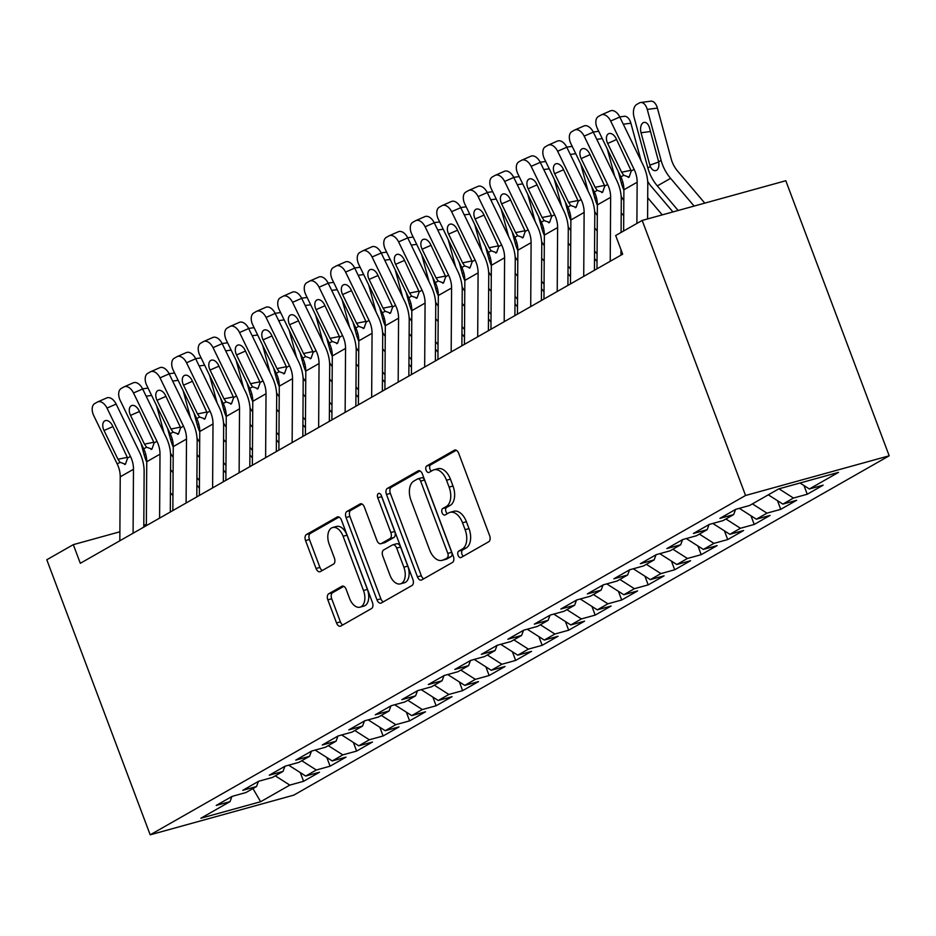 <?xml version="1.0" encoding="UTF-8"?>
<svg xmlns="http://www.w3.org/2000/svg" width="936" height="936" viewBox="0 0 936 936"><rect width="100%" height="100%" fill="white"/><g stroke="black" fill="none" stroke-linecap="round" stroke-linejoin="round"><path stroke-width="1.4" d="M458.09 555.329A3.451 2.059 -105.4 0 0 460.84 557.61A3.451 2.059 -105.4 0 0 461.12 557.493L488.767 541.733A4.926 2.937 -105.4 0 0 489.645 535.684L458.687 453.305A4.926 2.937 -105.4 0 0 454.779 450.04A4.926 2.937 -105.4 0 0 454.37 450.216L426.722 465.976A3.451 2.059 -105.4 0 0 426.102 470.211A3.451 2.059 -105.4 0 0 428.84 472.493A3.451 2.059 -105.4 0 0 429.133 472.376L432.701 470.34A15.76 9.395 -105.4 0 1 434.011 469.79A15.76 9.395 -105.4 0 1 446.53 480.238L449.116 487.106A15.76 9.395 -105.4 0 1 446.296 506.493L442.716 508.529A3.451 2.059 -105.4 0 0 442.096 512.776A3.451 2.059 -105.4 0 0 444.834 515.057A3.451 2.059 -105.4 0 0 445.126 514.94L448.707 512.893A15.76 9.395 -105.4 0 1 450.005 512.355A15.76 9.395 -105.4 0 1 462.536 522.791L465.11 529.659A15.76 9.395 -105.4 0 1 462.29 549.046L458.71 551.093A3.451 2.059 -105.4 0 0 458.09 555.329M450.005 512.355L453.89 511.278A15.76 9.395 -105.4 0 1 466.409 521.726L468.995 528.583A15.76 9.395 -105.4 0 1 466.175 547.981L462.595 550.017A3.451 2.059 -105.4 0 0 461.974 554.252A3.451 2.059 -105.4 0 0 463.367 556.218M456.3 450.251L430.607 464.899A3.451 2.059 -105.4 0 0 429.987 469.147A3.451 2.059 -105.4 0 0 431.367 471.1M434.011 469.79L437.896 468.725A15.76 9.395 -105.4 0 1 450.415 479.162L453.001 486.03A15.76 9.395 -105.4 0 1 450.181 505.417L446.601 507.452A3.451 2.059 -105.4 0 0 445.981 511.7A3.451 2.059 -105.4 0 0 447.361 513.665M328.723 593.787A4.926 2.937 -105.4 0 0 327.834 599.847L336.527 622.955A4.926 2.937 -105.4 0 0 340.435 626.219A4.926 2.937 -105.4 0 0 340.844 626.044L371.545 608.54A4.926 2.937 -105.4 0 0 372.434 602.491L341.464 520.112A4.926 2.937 -105.4 0 0 337.557 516.859A4.926 2.937 -105.4 0 0 337.147 517.023L306.446 534.526A4.926 2.937 -105.4 0 0 305.557 540.587L316.052 568.491A4.926 2.937 -105.4 0 0 319.972 571.756A4.926 2.937 -105.4 0 0 320.381 571.592L333.52 564.104A4.926 2.937 -105.4 0 0 334.398 558.043L329.191 544.202A13.174 7.851 -105.4 0 1 332.643 527.53A13.174 7.851 -105.4 0 1 343.114 536.269L363.496 590.487A13.174 7.851 -105.4 0 1 360.044 607.16A13.174 7.851 -105.4 0 1 349.573 598.42L346.18 589.387A4.926 2.937 -105.4 0 0 342.272 586.123A4.926 2.937 -105.4 0 0 341.862 586.299L328.723 593.787L332.596 592.71A4.926 2.937 -105.4 0 0 331.718 598.771L340.4 621.878A4.926 2.937 -105.4 0 0 342.798 624.932M80.32 563.296L622.674 254.182L615.666 235.533L642.178 220.428L745.559 495.483L150.193 834.818L46.8 559.751L73.312 544.647L80.32 563.296M417.444 576.833A4.926 2.937 -105.4 0 0 421.352 580.098A4.926 2.937 -105.4 0 0 421.762 579.922L452.474 562.431A4.926 2.937 -105.4 0 0 453.352 556.37L422.393 474.002A4.926 2.937 -105.4 0 0 418.474 470.738A4.926 2.937 -105.4 0 0 418.064 470.902L387.364 488.405A4.926 2.937 -105.4 0 0 386.486 494.465L417.444 576.833L421.329 575.757A4.926 2.937 -105.4 0 0 423.715 578.811M412.004 585.491L381.303 602.983A4.926 2.937 -105.4 0 1 380.894 603.158A4.926 2.937 -105.4 0 1 376.986 599.894L346.027 517.526A4.926 2.937 -105.4 0 1 346.905 511.465L360.044 503.977A4.926 2.937 -105.4 0 1 360.454 503.802A4.926 2.937 -105.4 0 1 364.361 507.066L376.927 540.47A4.926 2.937 -105.4 0 0 380.835 543.734A4.926 2.937 -105.4 0 0 381.245 543.57L389.961 538.598A4.926 2.937 -105.4 0 0 390.839 532.537L377.77 497.765A3.451 2.059 -105.4 0 1 378.67 493.401A3.451 2.059 -105.4 0 1 381.408 495.682L412.893 579.431A4.926 2.937 -105.4 0 1 412.004 585.491M745.559 495.483L889.2 455.797L293.822 795.12L150.193 834.818M803.977 485.55L807.241 494.243L823.153 485.176L809.371 488.978L838.527 472.364L778.74 488.885L749.584 505.498L735.801 509.313L719.901 518.38L733.684 514.566L723.072 520.615L709.289 524.417L693.389 533.485L707.171 529.671L696.571 535.72L682.789 539.522L666.877 548.59L680.659 544.787L670.059 550.824L656.276 554.639L640.376 563.706L654.159 559.892L643.547 565.941L629.764 569.743L613.864 578.811L627.647 574.996L617.046 581.045L603.264 584.848L587.352 593.915L601.134 590.113L590.534 596.15L576.751 599.964L560.851 609.02L574.634 605.218L564.022 611.267L550.239 615.069L534.339 624.137L548.122 620.322L537.521 626.371L523.739 630.174L507.827 639.241L521.609 635.439L511.009 641.476L497.227 645.29L481.326 654.346L495.109 650.543L484.497 656.581L470.714 660.395L454.814 669.462L468.597 665.648L457.996 671.697L444.214 675.5L428.302 684.567L442.084 680.764L431.484 686.802L417.702 690.616L401.801 699.672L415.584 695.869L404.972 701.906L391.19 705.721L375.289 714.788L389.072 710.974L378.472 717.023L364.689 720.825L348.777 729.893L362.56 726.079L351.959 732.127L338.177 735.93L322.276 744.997L336.059 741.195L325.447 747.232L311.665 751.046L295.764 760.114L309.547 756.3L298.947 762.349L285.164 766.151L269.252 775.219L283.035 771.404L272.434 777.453L258.652 781.256L242.752 790.323L256.534 786.521L245.922 792.558L232.14 796.372L216.239 805.428L230.022 801.625L231.929 796.489M807.241 494.243L793.459 498.046L782.859 504.094L768.316 494.828M777.465 500.655L780.729 509.348L796.641 500.28L782.859 504.094M780.729 509.348L766.958 513.15L756.346 519.199L739.311 508.342M750.964 515.771L754.229 524.452L770.129 515.385L756.346 519.199M754.229 524.452L740.446 528.267L729.846 534.304L712.799 523.446M724.452 530.876L727.717 539.569L743.629 530.501L729.846 534.304M727.717 539.569L713.934 543.371L703.334 549.42L686.287 538.563M697.94 545.98L701.204 554.674L717.116 545.606L703.334 549.42M701.204 554.674L687.433 558.476L676.822 564.525L659.786 553.667M671.44 561.085L674.704 569.778L690.604 560.711L676.822 564.525M674.704 569.778L660.921 573.592L650.321 579.63L633.274 568.772M644.927 576.202L648.192 584.883L664.104 575.827L650.321 579.63M648.192 584.883L634.409 588.697L623.809 594.746L606.762 583.889M618.415 591.306L621.679 599.999L637.591 590.932L623.809 594.746M621.679 599.999L607.909 603.802L597.297 609.851L580.261 598.993M591.915 606.411L595.179 615.104L611.079 606.037L597.297 609.851M595.179 615.104L581.396 618.918L570.796 624.955L553.749 614.098M565.402 621.527L568.667 630.209L584.579 621.153L570.796 624.955M568.667 630.209L554.884 634.023L544.284 640.06L527.237 629.214M538.89 636.632L542.155 645.325L558.067 636.258L544.284 640.06M542.155 645.325L528.384 649.128L517.772 655.177L500.737 644.319M512.39 651.737L515.654 660.43L531.554 651.362L517.772 655.177M515.654 660.43L501.871 664.244L491.271 670.281L474.224 659.424M485.878 666.853L489.142 675.535L505.054 666.479L491.271 670.281M489.142 675.535L475.359 679.349L464.759 685.386L447.712 674.528M459.365 681.958L462.63 690.651L478.542 681.583L464.759 685.386M462.63 690.651L448.859 694.453L438.247 700.502L421.212 689.645M432.865 697.063L436.129 705.756L452.029 696.688L438.247 700.502M436.129 705.756L422.347 709.558L411.746 715.607L394.7 704.75M406.353 712.167L409.617 720.86L425.529 711.793L411.746 715.607M409.617 720.86L395.834 724.675L385.234 730.712L368.187 719.854M379.84 727.284L383.105 735.977L399.017 726.909L385.234 730.712M383.105 735.977L369.334 739.779L358.722 745.828L341.687 734.971M353.34 742.388L356.604 751.082L372.505 742.014L358.722 745.828M356.604 751.082L342.822 754.884L332.221 760.933L315.175 750.075M326.828 757.493L330.092 766.186L346.004 757.119L332.221 760.933M330.092 766.186L316.31 770L305.709 776.038L288.662 765.18M300.316 772.61L303.58 781.291L319.492 772.235L305.709 776.038M303.58 781.291L289.809 785.105L260.641 801.719L200.866 818.24L230.022 801.625M256.534 786.521L258.43 781.385M289.809 785.105L275.266 775.839M260.641 801.719L252.942 788.557M283.035 771.404L284.942 766.28M316.31 770L301.766 760.734M309.547 756.3L311.454 751.163M342.822 754.884L328.279 745.629M336.059 741.195L337.954 736.059M369.334 739.779L354.791 730.513M362.56 726.079L364.467 720.954M395.834 724.675L381.291 715.408M389.072 710.974L390.979 705.838M422.347 709.558L407.803 700.303M415.584 695.869L417.479 690.733M448.859 694.453L434.316 685.187M442.084 680.764L443.992 675.628M475.359 679.349L460.816 670.082M468.597 665.648L470.504 660.523M501.871 664.244L487.328 654.978M495.109 650.543L497.004 645.407M528.384 649.128L513.841 639.861M521.609 635.439L523.516 630.302M554.884 634.023L540.341 624.757M548.122 620.322L550.029 615.198M581.396 618.918L566.853 609.652M574.634 605.218L576.529 600.081M607.909 603.802L593.365 594.535M601.134 590.113L603.041 584.977M634.409 588.697L619.866 579.431M627.647 574.996L629.554 569.872M660.921 573.592L646.378 564.326M654.159 559.892L656.054 554.755M687.433 558.476L672.89 549.221M680.659 544.787L682.566 539.651M713.934 543.371L699.391 534.105M707.171 529.671L709.078 524.546M740.446 528.267L725.903 519M733.684 514.566L735.579 509.43M766.958 513.15L752.415 503.896M793.459 498.046L778.974 488.814M146.344 524.464L143.805 525.166M119.89 531.777L73.312 544.647M642.178 220.428L785.807 180.73L889.2 455.797M809.371 488.978L799.999 483.011M419.995 470.937L391.248 487.328A4.926 2.937 -105.4 0 0 390.37 493.389L421.329 575.757M447.197 557.645A3.451 2.059 -105.4 0 0 447.817 553.41L420.638 481.104A3.451 2.059 -105.4 0 0 417.901 478.822A3.451 2.059 -105.4 0 0 417.62 478.94L413.841 481.092A15.76 9.395 -105.4 0 0 411.021 500.479L429.601 549.9A15.76 9.395 -105.4 0 0 442.12 560.348A15.76 9.395 -105.4 0 0 443.43 559.798L451.082 556.581A3.451 2.059 -105.4 0 0 451.702 552.334L447.817 553.41M421.492 477.863A3.451 2.059 -105.4 0 1 421.785 477.746A3.451 2.059 -105.4 0 1 424.523 480.039L451.702 552.334M442.12 560.348L446.004 559.272A15.76 9.395 -105.4 0 0 447.303 558.733L443.43 559.798M451.082 556.581L447.303 558.733M361.975 504.013L350.789 510.389A4.926 2.937 -105.4 0 0 349.9 516.45L380.87 598.818A4.926 2.937 -105.4 0 0 383.257 601.871M384.275 542.728A4.926 2.937 -105.4 0 0 384.719 542.658A4.926 2.937 -105.4 0 0 385.129 542.494L393.845 537.521A4.926 2.937 -105.4 0 0 394.723 531.461L381.654 496.688L377.77 497.765M381.35 495.518A3.451 2.059 -105.4 0 0 381.654 496.688M389.949 575.137A13.174 7.851 -105.4 0 0 400.421 583.865A13.174 7.851 -105.4 0 0 403.872 567.204L396.688 548.098A4.926 2.937 -105.4 0 0 392.781 544.834A4.926 2.937 -105.4 0 0 392.371 545.009L383.655 549.97A4.926 2.937 -105.4 0 0 382.765 556.031L389.949 575.137M400.421 583.865L404.305 582.789A13.174 7.851 -105.4 0 0 407.757 566.128L403.872 567.204M392.781 544.834L396.665 543.757A4.926 2.937 -105.4 0 1 400.573 547.022L407.757 566.128M343.793 586.334L332.596 592.71M360.044 607.16L363.928 606.083A13.174 7.851 -105.4 0 0 367.38 589.423L363.496 590.487M332.643 527.53L336.527 526.465A13.174 7.851 -105.4 0 1 346.999 535.193L367.38 589.423M339.078 517.058L310.331 533.45A4.926 2.937 -105.4 0 0 309.442 539.51L319.936 567.427A4.926 2.937 -105.4 0 0 322.323 570.48M704.785 203.124L677.57 171.054A25.085 19.913 -119.7 0 1 671.252 159.085L657.4 108.108L647.256 109.43A10.039 5.803 -97.4 0 0 640.657 102.504A10.039 5.803 -97.4 0 0 639.358 102.948L636.714 104.458A10.039 5.803 -97.4 0 0 634 116.988L647.852 167.953L650.321 166.549L649.853 165.157L658.687 162.01M694.102 206.072L670.585 178.355A37.627 29.87 -119.7 0 1 661.108 160.407L647.256 109.43M678.167 210.483L657.329 185.913A37.627 29.87 -119.7 0 1 647.852 167.953M650.497 131.508L641.043 132.748A8.026 4.645 82.6 0 1 643.207 122.721A8.026 4.645 82.6 0 1 644.237 122.37A8.026 4.645 82.6 0 1 649.525 127.904L658.652 161.799C659.307 165.964 658.628 168.796 656.627 170.317L656.159 170.528M656.627 170.317C654.194 171.335 652.088 170.083 650.321 166.549M641.043 132.748L649.853 165.157M640.657 102.504L650.801 101.182A10.039 5.803 82.6 0 1 657.4 108.108M623.633 230.993L623.891 189.774A25.085 19.913 60.3 0 0 620.86 176.904L597.402 128.583A10.039 6.084 -113.7 0 1 598.326 116.544L600.982 115.034A10.039 6.084 -113.7 0 1 601.333 114.859A10.039 6.084 -113.7 0 1 610.658 121.025L634.117 169.346L631.262 170.972L629.109 177.161L628.255 177.477M647.583 218.93L647.794 184.649A37.627 29.87 60.3 0 0 643.254 165.333L619.796 117.023L610.658 121.025M636.889 223.435L637.147 182.227A25.085 19.913 60.3 0 0 634.117 169.346M610.12 111.021A10.039 6.084 66.3 0 1 610.459 110.857A10.039 6.084 66.3 0 1 619.796 117.023M629.109 177.161L623.715 175.266L621.621 172.189L607.675 143.442A8.026 4.867 66.3 0 1 608.412 133.813A8.026 4.867 66.3 0 1 608.692 133.684A8.026 4.867 66.3 0 1 616.157 138.61L631.262 170.972M672.925 211.922L651.058 186.159A25.085 19.913 -119.7 0 1 647.665 181.28M641.183 161.062L630.887 123.224L623.282 124.207M662.243 214.882L647.712 197.753M623.891 190.078A37.627 29.87 -119.7 0 1 621.352 183.07L618.158 171.311M619.726 116.883L624.289 116.298A10.039 5.803 82.6 0 1 630.887 123.224M623.821 200.374A25.085 19.913 -119.7 0 1 621.165 196.384M614.671 176.167L607.23 148.824M623.727 215.83L621.2 212.858M597.379 205.195A37.627 29.87 -119.7 0 1 594.84 198.175L591.646 186.428M593.225 131.999L597.788 131.403A10.039 5.803 82.6 0 1 598.783 131.414M596.981 268.831L597.379 204.89A25.085 19.913 60.3 0 0 594.36 192.009L570.901 143.688A10.039 6.084 -113.7 0 1 571.826 131.648L574.47 130.139A10.039 6.084 -113.7 0 1 574.821 129.964A10.039 6.084 -113.7 0 1 584.158 136.141L607.616 184.451L604.761 186.077L602.608 192.266L601.754 192.594M620.942 255.177L620.977 249.643M621.083 232.444L621.282 199.766A37.627 29.87 60.3 0 0 616.742 180.449L593.284 132.128L584.158 136.141M610.237 261.273L610.635 197.332A25.085 19.913 60.3 0 0 607.616 184.451M583.608 126.138A10.039 6.084 66.3 0 1 583.959 125.962A10.039 6.084 66.3 0 1 593.284 132.128M602.608 192.266L597.215 190.382L595.12 187.294L581.162 158.558A8.026 4.867 66.3 0 1 581.899 148.929A8.026 4.867 66.3 0 1 582.18 148.789A8.026 4.867 66.3 0 1 589.645 153.726L604.761 186.077M570.469 283.936L570.878 219.995A25.085 19.913 60.3 0 0 567.848 207.113L544.389 158.792A10.039 6.084 -113.7 0 1 545.314 146.765L547.97 145.255A10.039 6.084 -113.7 0 1 548.309 145.08A10.039 6.084 -113.7 0 1 557.645 151.246L581.104 199.567L578.249 201.193L576.096 207.371L575.242 207.698M594.43 270.282L594.781 214.87A37.627 29.87 60.3 0 0 590.242 195.554L566.783 147.233L557.645 151.246M583.725 276.377L584.122 212.437A25.085 19.913 60.3 0 0 581.104 199.567M557.107 141.242A10.039 6.084 66.3 0 1 557.446 141.067A10.039 6.084 66.3 0 1 566.783 147.233M576.096 207.371L570.703 205.487L568.608 202.41L554.65 173.663A8.026 4.867 66.3 0 1 555.399 164.034A8.026 4.867 66.3 0 1 555.668 163.894A8.026 4.867 66.3 0 1 563.133 168.831L578.249 201.193M597.32 215.479A25.085 19.913 -119.7 0 1 594.652 211.501M588.159 191.283L580.73 163.929M597.215 230.946L594.699 227.963M597.074 253.948L594.547 250.977M570.866 220.299A37.627 29.87 -119.7 0 1 568.327 213.279L565.133 201.532M566.713 147.104L571.276 146.507A10.039 5.803 82.6 0 1 572.282 146.531M597.028 261.53L594.5 258.547M570.808 230.584A25.085 19.913 -119.7 0 1 568.14 226.606M561.659 206.388L554.217 179.033M570.714 246.051L568.187 243.079M570.562 269.053L568.047 266.081M544.366 235.404A37.627 29.87 -119.7 0 1 541.827 228.384L538.633 216.637M540.201 162.209L544.764 161.612A10.039 5.803 82.6 0 1 545.77 161.636M543.968 299.04L544.366 235.1A25.085 19.913 60.3 0 0 541.336 222.218L517.877 173.909A10.039 6.084 -113.7 0 1 518.801 161.869L521.457 160.36A10.039 6.084 -113.7 0 1 521.808 160.185A10.039 6.084 -113.7 0 1 531.133 166.351L554.592 214.672L551.737 216.298L549.584 222.487L548.73 222.803M567.918 285.386L568.269 229.975A37.627 29.87 60.3 0 0 563.729 210.659L540.271 162.349L531.133 166.351M557.224 291.494L557.622 227.553A25.085 19.913 60.3 0 0 554.592 214.672M530.595 156.347A10.039 6.084 66.3 0 1 530.934 156.183A10.039 6.084 66.3 0 1 540.271 162.349M549.584 222.487L544.19 220.592L542.096 217.515L528.15 188.768A8.026 4.867 66.3 0 1 528.887 179.139A8.026 4.867 66.3 0 1 529.168 179.01A8.026 4.867 66.3 0 1 536.632 183.936L551.737 216.298M517.456 314.145L517.854 250.216A25.085 19.913 60.3 0 0 514.835 237.334L491.377 189.013A10.039 6.084 -113.7 0 1 492.301 176.974L494.945 175.465A10.039 6.084 -113.7 0 1 495.296 175.289A10.039 6.084 -113.7 0 1 504.633 181.455L528.091 229.776L525.236 231.403L523.084 237.592L522.23 237.908M541.418 300.503L541.757 245.092A37.627 29.87 60.3 0 0 537.217 225.775L513.759 177.454L504.633 181.455M530.712 306.599L531.11 242.658A25.085 19.913 60.3 0 0 528.091 229.776M504.083 171.464A10.039 6.084 66.3 0 1 504.434 171.288A10.039 6.084 66.3 0 1 513.759 177.454M523.084 237.592L517.69 235.708L515.596 232.619L501.637 203.884A8.026 4.867 66.3 0 1 502.375 194.255A8.026 4.867 66.3 0 1 502.655 194.115A8.026 4.867 66.3 0 1 510.12 199.04L525.236 231.403M570.515 276.635L568 273.663M544.296 245.7A25.085 19.913 -119.7 0 1 541.64 241.71M535.146 221.493L527.705 194.15M544.202 261.156L541.675 258.184M544.062 284.17L541.534 281.186M517.854 250.52A37.627 29.87 -119.7 0 1 515.315 243.5L512.121 231.754M513.7 177.314L518.263 176.728A10.039 5.803 82.6 0 1 519.258 176.74M490.944 329.261L491.353 265.321A25.085 19.913 60.3 0 0 488.323 252.439L464.864 204.118A10.039 6.084 -113.7 0 1 465.789 192.091L468.445 190.581A10.039 6.084 -113.7 0 1 468.784 190.406A10.039 6.084 -113.7 0 1 478.12 196.572L501.579 244.881L498.724 246.519L496.571 252.697L495.717 253.024M514.905 315.607L515.256 260.196A37.627 29.87 60.3 0 0 510.717 240.88L487.258 192.559L478.12 196.572M504.2 321.703L504.598 257.763A25.085 19.913 60.3 0 0 501.579 244.881M477.582 186.568A10.039 6.084 66.3 0 1 477.922 186.393A10.039 6.084 66.3 0 1 487.258 192.559M496.571 252.697L491.178 250.813L489.083 247.736L475.125 218.989A8.026 4.867 66.3 0 1 475.874 209.36A8.026 4.867 66.3 0 1 476.143 209.219A8.026 4.867 66.3 0 1 483.608 214.157L498.724 246.519M544.015 291.739L541.488 288.768M517.795 260.805A25.085 19.913 -119.7 0 1 515.128 256.827M508.634 236.609L501.205 209.254M517.69 276.272L515.174 273.289M517.549 299.274L515.022 296.303M491.341 265.625A37.627 29.87 -119.7 0 1 488.803 258.605L485.608 246.858M487.188 192.43L491.751 191.833A10.039 5.803 82.6 0 1 492.757 191.857M464.443 344.366L464.841 280.426A25.085 19.913 60.3 0 0 461.811 267.544L438.352 219.235A10.039 6.084 -113.7 0 1 439.276 207.195L441.932 205.686A10.039 6.084 -113.7 0 1 442.283 205.511A10.039 6.084 -113.7 0 1 451.608 211.676L475.067 259.997L472.212 261.624L470.059 267.801L469.205 268.129M488.393 330.712L488.744 275.301A37.627 29.87 60.3 0 0 484.204 255.984L460.746 207.663L451.608 211.676M477.699 336.808L478.097 272.867A25.085 19.913 60.3 0 0 475.067 259.997M451.07 201.673A10.039 6.084 66.3 0 1 451.409 201.497A10.039 6.084 66.3 0 1 460.746 207.663M470.059 267.801L464.665 265.918L462.571 262.84L448.625 234.094A8.026 4.867 66.3 0 1 449.362 224.464A8.026 4.867 66.3 0 1 449.643 224.324A8.026 4.867 66.3 0 1 457.107 229.261L472.212 261.624M517.503 306.856L514.975 303.872M491.283 275.909A25.085 19.913 -119.7 0 1 488.615 271.931M482.134 251.714L474.692 224.359M491.189 291.377L488.662 288.393M491.037 314.379L488.522 311.407M464.841 280.73A37.627 29.87 -119.7 0 1 462.302 273.71L459.108 261.963M460.676 207.535L465.239 206.938A10.039 5.803 82.6 0 1 466.245 206.961M490.99 321.961L488.475 318.989M464.771 291.026A25.085 19.913 -119.7 0 1 462.115 287.036M455.621 266.818L448.18 239.464M464.677 306.481L462.15 303.51M464.537 329.495L462.01 326.512M438.329 295.834A37.627 29.87 -119.7 0 1 435.79 288.826L432.596 277.079M434.175 222.639L438.738 222.054A10.039 5.803 82.6 0 1 439.733 222.066M464.49 337.065L461.963 334.094M438.27 306.13A25.085 19.913 -119.7 0 1 435.603 302.141M429.109 281.923L421.68 254.58M438.165 321.586L435.649 318.614M438.025 344.6L435.497 341.617M411.817 310.951A37.627 29.87 -119.7 0 1 409.278 303.931L406.084 292.184M407.663 237.756L412.226 237.159A10.039 5.803 82.6 0 1 413.232 237.182M437.978 352.182L435.451 349.198M411.758 321.235A25.085 19.913 -119.7 0 1 409.09 317.257M402.609 297.04L395.167 269.685M411.664 336.703L409.137 333.719M411.512 359.705L408.997 356.733M385.316 326.056A37.627 29.87 -119.7 0 1 382.777 319.036L379.583 307.289M381.151 252.86L385.714 252.264A10.039 5.803 82.6 0 1 386.72 252.287M411.466 367.286L408.95 364.315M385.246 336.352A25.085 19.913 -119.7 0 1 382.59 332.362M376.096 312.144L368.655 284.79M385.152 351.807L382.625 348.835M385.012 374.81L382.485 371.838M358.804 341.16A37.627 29.87 -119.7 0 1 356.265 334.152L353.071 322.394M354.65 267.965L359.213 267.38A10.039 5.803 82.6 0 1 360.208 267.392M384.965 382.391L382.438 379.419M358.745 351.456A25.085 19.913 -119.7 0 1 356.078 347.467M349.584 327.249L342.155 299.906M358.64 366.912L356.125 363.94M358.5 389.926L355.972 386.942M332.292 356.277A37.627 29.87 -119.7 0 1 329.753 349.257L326.559 337.51M328.138 283.081L332.701 282.485A10.039 5.803 82.6 0 1 333.707 282.496M358.453 397.507L355.926 394.524M332.233 366.561A25.085 19.913 -119.7 0 1 329.566 362.583M323.084 342.365L315.643 315.011M332.14 382.028L329.612 379.045M331.987 405.031L329.472 402.059M305.791 371.381A37.627 29.87 -119.7 0 1 303.252 364.361L300.058 352.615M301.626 298.186L306.189 297.589A10.039 5.803 82.6 0 1 307.195 297.613M437.931 359.471L438.329 295.53A25.085 19.913 60.3 0 0 435.31 282.66L411.852 234.339A10.039 6.084 -113.7 0 1 412.776 222.3L415.42 220.791A10.039 6.084 -113.7 0 1 415.771 220.615A10.039 6.084 -113.7 0 1 425.108 226.781L448.566 275.102L445.711 276.728L443.559 282.918L442.705 283.234M461.893 345.817L462.232 290.417A37.627 29.87 60.3 0 0 457.692 271.101L434.234 222.78L425.108 226.781M451.187 351.924L451.585 287.984A25.085 19.913 60.3 0 0 448.566 275.102M424.558 216.789A10.039 6.084 66.3 0 1 424.909 216.614A10.039 6.084 66.3 0 1 434.234 222.78M443.559 282.918L438.165 281.034L436.071 277.945L422.113 249.21A8.026 4.867 66.3 0 1 422.85 239.581A8.026 4.867 66.3 0 1 423.13 239.44A8.026 4.867 66.3 0 1 430.595 244.366L445.711 276.728M411.419 374.587L411.828 310.647A25.085 19.913 60.3 0 0 408.798 297.765L385.339 249.444A10.039 6.084 -113.7 0 1 386.264 237.416L388.92 235.895A10.039 6.084 -113.7 0 1 389.259 235.732A10.039 6.084 -113.7 0 1 398.596 241.897L422.054 290.207L419.199 291.833L417.046 298.022L416.192 298.35M435.38 360.933L435.731 305.522A37.627 29.87 60.3 0 0 431.192 286.205L407.733 237.884L398.596 241.897M424.675 367.029L425.073 303.089A25.085 19.913 60.3 0 0 422.054 290.207M398.057 231.894A10.039 6.084 66.3 0 1 398.397 231.719A10.039 6.084 66.3 0 1 407.733 237.884M417.046 298.022L411.653 296.139L409.558 293.062L395.6 264.315A8.026 4.867 66.3 0 1 396.349 254.686A8.026 4.867 66.3 0 1 396.618 254.545A8.026 4.867 66.3 0 1 404.083 259.483L419.199 291.833M384.918 389.692L385.316 325.751A25.085 19.913 60.3 0 0 382.286 312.87L358.827 264.56A10.039 6.084 -113.7 0 1 359.752 252.521L362.407 251.012A10.039 6.084 -113.7 0 1 362.758 250.836A10.039 6.084 -113.7 0 1 372.083 257.002L395.542 305.323L392.687 306.95L390.534 313.127L389.68 313.455M408.868 376.038L409.219 320.627A37.627 29.87 60.3 0 0 404.68 301.31L381.221 252.989L372.083 257.002M398.174 382.134L398.572 318.193A25.085 19.913 60.3 0 0 395.542 305.323M371.545 246.999A10.039 6.084 66.3 0 1 371.885 246.823A10.039 6.084 66.3 0 1 381.221 252.989M390.534 313.127L385.141 311.243L383.046 308.166L369.1 279.419A8.026 4.867 66.3 0 1 369.837 269.79A8.026 4.867 66.3 0 1 370.118 269.65A8.026 4.867 66.3 0 1 377.582 274.587L392.687 306.95M358.406 404.797L358.804 340.856A25.085 19.913 60.3 0 0 355.785 327.986L332.327 279.665A10.039 6.084 -113.7 0 1 333.251 267.626L335.895 266.116A10.039 6.084 -113.7 0 1 336.246 265.941A10.039 6.084 -113.7 0 1 345.583 272.107L369.041 320.428L366.187 322.054L364.034 328.243L363.18 328.559M382.368 391.143L382.707 335.731A37.627 29.87 60.3 0 0 378.167 316.415L354.709 268.106L345.583 272.107M371.662 397.25L372.06 333.31A25.085 19.913 60.3 0 0 369.041 320.428M345.033 262.103A10.039 6.084 66.3 0 1 345.384 261.94A10.039 6.084 66.3 0 1 354.709 268.106M364.034 328.243L358.64 326.36L356.546 323.271L342.588 294.536A8.026 4.867 66.3 0 1 343.325 284.907A8.026 4.867 66.3 0 1 343.606 284.766A8.026 4.867 66.3 0 1 351.07 289.692L366.187 322.054M331.894 419.913L332.303 355.972A25.085 19.913 60.3 0 0 329.273 343.091L305.815 294.77A10.039 6.084 -113.7 0 1 306.739 282.731L309.395 281.221A10.039 6.084 -113.7 0 1 309.734 281.046A10.039 6.084 -113.7 0 1 319.071 287.223L342.529 335.533L339.674 337.159L337.522 343.348L336.667 343.676M355.855 406.259L356.206 350.848A37.627 29.87 60.3 0 0 351.667 331.531L328.208 283.21L319.071 287.223M345.15 412.355L345.548 348.414A25.085 19.913 60.3 0 0 342.529 335.533M318.532 277.22A10.039 6.084 66.3 0 1 318.872 277.044A10.039 6.084 66.3 0 1 328.208 283.21M337.522 343.348L332.128 341.464L330.034 338.376L316.075 309.64A8.026 4.867 66.3 0 1 316.824 300.011A8.026 4.867 66.3 0 1 317.093 299.871A8.026 4.867 66.3 0 1 324.558 304.808L339.674 337.159M305.393 435.018L305.791 371.077A25.085 19.913 60.3 0 0 302.761 358.195L279.302 309.886A10.039 6.084 -113.7 0 1 280.227 297.847L282.883 296.338A10.039 6.084 -113.7 0 1 283.234 296.162A10.039 6.084 -113.7 0 1 292.558 302.328L316.017 350.649L313.162 352.275L311.009 358.453L310.155 358.78M329.343 421.364L329.694 365.953A37.627 29.87 60.3 0 0 325.155 346.636L301.696 298.315L292.558 302.328M318.649 427.459L319.047 363.519A25.085 19.913 60.3 0 0 316.017 350.649M292.02 292.325A10.039 6.084 66.3 0 1 292.36 292.149A10.039 6.084 66.3 0 1 301.696 298.315M311.009 358.453L305.616 356.569L303.521 353.492L289.575 324.745A8.026 4.867 66.3 0 1 290.312 315.116A8.026 4.867 66.3 0 1 290.593 314.976A8.026 4.867 66.3 0 1 298.058 319.913L313.162 352.275M278.881 450.122L279.279 386.182A25.085 19.913 60.3 0 0 276.26 373.312L252.802 324.991A10.039 6.084 -113.7 0 1 253.726 312.952L256.37 311.442A10.039 6.084 -113.7 0 1 256.721 311.267A10.039 6.084 -113.7 0 1 266.058 317.433L289.516 365.754L286.662 367.38L284.509 373.569L283.655 373.885M302.843 436.469L303.182 381.057A37.627 29.87 60.3 0 0 298.642 361.741L275.184 313.431L266.058 317.433M292.137 442.576L292.535 378.635A25.085 19.913 60.3 0 0 289.516 365.754M265.508 307.429A10.039 6.084 66.3 0 1 265.859 307.265A10.039 6.084 66.3 0 1 275.184 313.431M284.509 373.569L279.115 371.674L277.021 368.597L263.063 339.85A8.026 4.867 66.3 0 1 263.8 330.221A8.026 4.867 66.3 0 1 264.081 330.092A8.026 4.867 66.3 0 1 271.545 335.018L286.662 367.38M331.941 412.612L329.425 409.629M305.721 381.666A25.085 19.913 -119.7 0 1 303.065 377.688M296.572 357.47L289.13 330.115M305.627 397.133L303.1 394.161M305.487 420.135L302.96 417.163M279.279 386.486A37.627 29.87 -119.7 0 1 276.74 379.478L273.546 367.719M275.125 313.291L279.688 312.706A10.039 5.803 82.6 0 1 280.683 312.718M252.369 465.239L252.779 401.298A25.085 19.913 60.3 0 0 249.748 388.417L226.29 340.096A10.039 6.084 -113.7 0 1 227.214 328.056L229.87 326.547A10.039 6.084 -113.7 0 1 230.209 326.371A10.039 6.084 -113.7 0 1 239.546 332.537L263.004 380.858L260.149 382.485L257.997 388.674L257.143 388.99M276.331 451.585L276.682 396.174A37.627 29.87 60.3 0 0 272.142 376.857L248.684 328.536L239.546 332.537M265.625 457.681L266.023 393.74A25.085 19.913 60.3 0 0 263.004 380.858M239.008 322.546A10.039 6.084 66.3 0 1 239.347 322.37A10.039 6.084 66.3 0 1 248.684 328.536M257.997 388.674L252.603 386.79L250.509 383.701L236.551 354.966A8.026 4.867 66.3 0 1 237.299 345.337A8.026 4.867 66.3 0 1 237.569 345.197A8.026 4.867 66.3 0 1 245.033 350.134L260.149 382.485M305.44 427.717L302.913 424.745M279.221 396.782A25.085 19.913 -119.7 0 1 276.553 392.792M270.059 372.575L262.63 345.232M279.115 412.238L276.6 409.266M278.975 435.252L276.448 432.268M252.767 401.602A37.627 29.87 -119.7 0 1 250.228 394.582L247.034 382.836M248.613 328.407L253.176 327.811A10.039 5.803 82.6 0 1 254.182 327.822M225.869 480.344L226.266 416.403A25.085 19.913 60.3 0 0 223.236 403.521L199.777 355.2A10.039 6.084 -113.7 0 1 200.702 343.173L203.358 341.663A10.039 6.084 -113.7 0 1 203.709 341.488A10.039 6.084 -113.7 0 1 213.034 347.654L236.492 395.975L233.637 397.601L231.484 403.779L230.63 404.106M249.818 466.69L250.169 411.278A37.627 29.87 60.3 0 0 245.63 391.962L222.171 343.641L213.034 347.654M239.125 472.785L239.522 408.845A25.085 19.913 60.3 0 0 236.492 395.975M212.495 337.65A10.039 6.084 66.3 0 1 212.835 337.475A10.039 6.084 66.3 0 1 222.171 343.641M231.484 403.779L226.091 401.895L223.996 398.818L210.05 370.071A8.026 4.867 66.3 0 1 210.787 360.442A8.026 4.867 66.3 0 1 211.068 360.301A8.026 4.867 66.3 0 1 218.533 365.239L233.637 397.601M278.928 442.822L276.401 439.85M252.708 411.887A25.085 19.913 -119.7 0 1 250.041 407.909M243.559 387.691L236.118 360.337M252.615 427.354L250.087 424.371M252.463 450.356L249.947 447.385M226.266 416.707A37.627 29.87 -119.7 0 1 223.727 409.687L220.533 397.94M222.101 343.512L226.664 342.915A10.039 5.803 82.6 0 1 227.67 342.939M199.356 495.448L199.754 431.508A25.085 19.913 60.3 0 0 196.736 418.626L173.277 370.317A10.039 6.084 -113.7 0 1 174.201 358.277L176.845 356.768A10.039 6.084 -113.7 0 1 177.196 356.593A10.039 6.084 -113.7 0 1 186.533 362.758L209.992 411.079L207.137 412.706L204.984 418.895L204.13 419.211M223.318 481.794L223.657 426.383A37.627 29.87 60.3 0 0 219.118 407.066L195.659 358.757L186.533 362.758M212.612 487.89L213.01 423.961A25.085 19.913 60.3 0 0 209.992 411.079M185.983 352.755A10.039 6.084 66.3 0 1 186.334 352.579A10.039 6.084 66.3 0 1 195.659 358.757M204.984 418.895L199.59 417L197.496 413.923L183.538 385.176A8.026 4.867 66.3 0 1 184.275 375.547A8.026 4.867 66.3 0 1 184.556 375.406A8.026 4.867 66.3 0 1 192.02 380.344L207.137 412.706M252.416 457.938L249.9 454.954M226.196 426.991A25.085 19.913 -119.7 0 1 223.54 423.013M217.047 402.796L209.606 375.441M226.102 442.459L223.575 439.475M225.962 465.461L223.435 462.489M199.754 431.812A37.627 29.87 -119.7 0 1 197.215 424.792L194.021 413.045M195.601 358.617L200.164 358.02A10.039 5.803 82.6 0 1 201.158 358.043M172.844 510.553L173.254 446.612A25.085 19.913 60.3 0 0 170.223 433.742L146.765 385.421A10.039 6.084 -113.7 0 1 147.689 373.382L150.345 371.873A10.039 6.084 -113.7 0 1 150.684 371.697A10.039 6.084 -113.7 0 1 160.021 377.863L183.479 426.184L180.625 427.81L178.472 434L177.618 434.316M196.806 496.899L197.157 441.5A37.627 29.87 60.3 0 0 192.617 422.183L169.159 373.862L160.021 377.863M186.1 503.006L186.498 439.066A25.085 19.913 60.3 0 0 183.479 426.184M159.483 367.871A10.039 6.084 66.3 0 1 159.822 367.696A10.039 6.084 66.3 0 1 169.159 373.862M178.472 434L173.078 432.116L170.984 429.027L157.026 400.292A8.026 4.867 66.3 0 1 157.774 390.663A8.026 4.867 66.3 0 1 158.044 390.523A8.026 4.867 66.3 0 1 165.508 395.448L180.625 427.81M225.915 473.043L223.388 470.071M199.696 442.108A25.085 19.913 -119.7 0 1 197.028 438.118M190.534 417.901L183.105 390.546M199.59 457.564L197.075 454.592M199.45 480.577L196.923 477.594M173.242 446.917A37.627 29.87 -119.7 0 1 170.703 439.908L167.509 428.161M169.088 373.721L173.651 373.136A10.039 5.803 82.6 0 1 174.658 373.148M146.344 525.669L146.741 461.729A25.085 19.913 60.3 0 0 143.711 448.847L120.253 400.526A10.039 6.084 -113.7 0 1 121.177 388.498L123.833 386.977A10.039 6.084 -113.7 0 1 124.184 386.814A10.039 6.084 -113.7 0 1 133.509 392.98L156.967 441.289L154.112 442.927L151.96 449.104L151.106 449.432M170.293 512.015L170.644 456.604A37.627 29.87 60.3 0 0 166.105 437.287L142.646 388.966L133.509 392.98M159.6 518.111L159.998 454.171A25.085 19.913 60.3 0 0 156.967 441.289M132.97 382.976A10.039 6.084 66.3 0 1 133.31 382.801A10.039 6.084 66.3 0 1 142.646 388.966M151.96 449.104L146.566 447.221L144.472 444.144L130.525 415.397A8.026 4.867 66.3 0 1 131.262 405.768A8.026 4.867 66.3 0 1 131.543 405.627A8.026 4.867 66.3 0 1 139.008 410.565L154.112 442.927M199.403 488.147L196.876 485.176M173.183 457.213A25.085 19.913 -119.7 0 1 170.516 453.235M164.034 433.005L156.593 405.662M173.09 472.68L170.563 469.696M172.938 495.682L170.422 492.71M146.741 462.033A37.627 29.87 -119.7 0 1 144.202 455.013L141.008 443.266M142.576 388.838L147.139 388.241A10.039 5.803 82.6 0 1 148.145 388.264M119.831 540.774L120.229 476.833A25.085 19.913 60.3 0 0 117.211 463.952L93.752 415.642A10.039 6.084 -113.7 0 1 94.676 403.603L97.321 402.094A10.039 6.084 -113.7 0 1 97.672 401.918A10.039 6.084 -113.7 0 1 107.008 408.084L130.467 456.405L127.612 458.032L125.459 464.209L124.605 464.537M143.793 527.12L144.132 471.709A37.627 29.87 60.3 0 0 139.593 452.392L116.134 404.071L107.008 408.084M133.088 533.216L133.485 469.275A25.085 19.913 60.3 0 0 130.467 456.405M106.458 398.081A10.039 6.084 66.3 0 1 106.809 397.905A10.039 6.084 66.3 0 1 116.134 404.071M125.459 464.209L120.065 462.325L117.971 459.248L104.013 430.501A8.026 4.867 66.3 0 1 104.75 420.872A8.026 4.867 66.3 0 1 105.031 420.732A8.026 4.867 66.3 0 1 112.495 425.669L127.612 458.032M466.175 547.981L462.29 549.046M468.995 528.583L465.11 529.659M466.409 521.726L462.536 522.791M446.601 507.452L442.716 508.529M450.181 505.417L446.296 506.493M453.001 486.03L449.116 487.106M450.415 479.162L446.53 480.238M430.607 464.899L426.722 465.976M455.212 449.982L454.37 450.216M462.595 550.017L458.71 551.093M390.37 493.389L386.486 494.465M391.248 487.328L387.364 488.405M418.918 470.668L418.064 470.902M424.523 480.039L420.638 481.104M380.87 598.818L376.986 599.894M349.9 516.45L346.027 517.526M350.789 510.389L346.905 511.465M360.886 503.743L360.044 503.977M385.129 542.494L381.245 543.57M393.845 537.521L389.961 538.598M394.723 531.461L390.839 532.537M400.573 547.022L396.688 548.098M342.705 586.065L341.862 586.299M346.999 535.193L343.114 536.269M319.936 567.427L316.052 568.491M309.442 539.51L305.557 540.587M310.331 533.45L306.446 534.526M337.99 516.789L337.147 517.023M340.4 621.878L336.527 622.955M331.718 598.771L327.834 599.847M657.329 185.913L670.585 178.355M658.652 161.799L661.108 160.407M623.715 175.266L620.86 176.904M637.147 182.227L623.891 189.774M616.602 139.534L607.675 143.442M621.621 172.189L631.133 170.293M621.352 183.07L622.861 182.204M602.269 138.598L596.782 139.324M594.84 198.175L596.361 197.309M597.215 190.382L594.36 192.009M610.635 197.332L597.379 204.89M590.09 154.639L581.162 158.558M595.12 187.294L604.621 185.398M570.703 205.487L567.848 207.113M584.122 212.437L570.878 219.995M563.577 169.744L554.65 173.663M568.608 202.41L578.12 200.503M575.769 153.715L570.27 154.428M568.327 213.279L569.848 212.413M549.256 168.819L543.757 169.533M541.827 228.384L543.336 227.53M544.19 220.592L541.336 222.218M557.622 227.553L544.366 235.1M537.077 184.86L528.15 188.768M542.096 217.515L551.608 215.608M517.69 235.708L514.835 237.334M531.11 242.658L517.854 250.216M510.565 199.965L501.637 203.884M515.596 232.619L525.096 230.724M522.744 183.924L517.257 184.638M515.315 243.5L516.836 242.635M491.178 250.813L488.323 252.439M504.598 257.763L491.353 265.321M484.052 215.069L475.125 218.989M489.083 247.736L498.595 245.829M496.244 199.04L490.745 199.754M488.803 258.605L490.324 257.739M464.665 265.918L461.811 267.544M478.097 272.867L464.841 280.426M457.552 230.186L448.625 234.094M462.571 262.84L472.083 260.933M469.732 214.145L464.233 214.859M462.302 273.71L463.811 272.856M443.219 229.25L437.732 229.964M435.79 288.826L437.311 287.96M416.719 244.366L411.22 245.08M409.278 303.931L410.799 303.065M390.207 259.471L384.708 260.185M382.777 319.036L384.286 318.17M363.695 274.576L358.207 275.289M356.265 334.152L357.786 333.286M337.194 289.68L331.695 290.406M329.753 349.257L331.274 348.391M310.682 304.797L305.183 305.51M303.252 364.361L304.762 363.496M438.165 281.034L435.31 282.66M451.585 287.984L438.329 295.53M431.04 245.29L422.113 249.21M436.071 277.945L445.571 276.05M411.653 296.139L408.798 297.765M425.073 303.089L411.828 310.647M404.527 260.395L395.6 264.315M409.558 293.062L419.071 291.154M385.141 311.243L382.286 312.87M398.572 318.193L385.316 325.751M378.027 275.5L369.1 279.419M383.046 308.166L392.558 306.259M358.64 326.36L355.785 327.986M372.06 333.31L358.804 340.856M351.515 290.616L342.588 294.536M356.546 323.271L366.046 321.376M332.128 341.464L329.273 343.091M345.548 348.414L332.303 355.972M325.003 305.721L316.075 309.64M330.034 338.376L339.546 336.48M305.616 356.569L302.761 358.195M319.047 363.519L305.791 371.077M298.502 320.826L289.575 324.745M303.521 353.492L313.034 351.585M279.115 371.674L276.26 373.312M292.535 378.635L279.279 386.182M271.99 335.942L263.063 339.85M277.021 368.597L286.521 366.69M284.17 319.901L278.682 320.615M276.74 379.478L278.261 378.612M252.603 386.79L249.748 388.417M266.023 393.74L252.779 401.298M245.478 351.047L236.551 354.966M250.509 383.701L260.021 381.806M257.669 335.006L252.17 335.72M250.228 394.582L251.749 393.717M226.091 401.895L223.236 403.521M239.522 408.845L226.266 416.403M218.977 366.151L210.05 370.071M223.996 398.818L233.509 396.911M231.157 350.123L225.658 350.836M223.727 409.687L225.237 408.821M199.59 417L196.736 418.626M213.01 423.961L199.754 431.508M192.465 381.268L183.538 385.176M197.496 413.923L206.996 412.015M204.645 365.227L199.157 365.941M197.215 424.792L198.736 423.938M173.078 432.116L170.223 433.742M186.498 439.066L173.254 446.612M165.953 396.373L157.026 400.292M170.984 429.027L180.496 427.132M178.144 380.332L172.645 381.046M170.703 439.908L172.224 439.042M146.566 447.221L143.711 448.847M159.998 454.171L146.741 461.729M139.452 411.477L130.525 415.397M144.472 444.144L153.984 442.237M151.632 395.448L146.133 396.162M144.202 455.013L145.712 454.147M120.065 462.325L117.211 463.952M133.485 469.275L120.229 476.833M112.94 426.582L104.013 430.501M117.971 459.248L127.471 457.341M421.785 477.746L417.901 478.822M384.719 542.658L380.835 543.734M610.459 110.857L601.333 114.859M583.959 125.962L574.821 129.964M557.446 141.067L548.309 145.08M530.934 156.183L521.808 160.185M504.434 171.288L495.296 175.289M477.922 186.393L468.784 190.406M451.409 201.497L442.283 205.511M424.909 216.614L415.771 220.615M398.397 231.719L389.259 235.732M371.885 246.823L362.758 250.836M345.384 261.94L336.246 265.941M318.872 277.044L309.734 281.046M292.36 292.149L283.234 296.162M265.859 307.265L256.721 311.267M239.347 322.37L230.209 326.371M212.835 337.475L203.709 341.488M186.334 352.579L177.196 356.593M159.822 367.696L150.684 371.697M133.31 382.801L124.184 386.814M106.809 397.905L97.672 401.918"/></g></svg>
